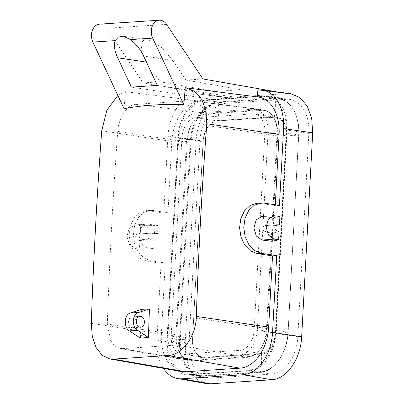 <?xml version="1.0" encoding="UTF-8"?>
<svg xmlns="http://www.w3.org/2000/svg" width="404" height="404" viewBox="0 0 404 404"><rect width="100%" height="100%" fill="white"/><g stroke="black" fill="none" stroke-linecap="round" stroke-linejoin="round"><path stroke-width="0.3" stroke-dasharray="2.02 1.52" d="M99.505 24.169A11.908 8.822 -93.8 0 1 106.772 28.315L143.092 82.921L226.74 97.581L198.051 93.905L197.672 100.919A39.587 26.23 -81.4 0 0 171.826 141.577L167.968 212.787L153.217 210.494L149.031 210.772L163.782 213.065L167.943 136.239L196.142 140.612L185.103 344.491L186.027 358.53L190.228 370.63L197.192 379.321L206.065 383.537M117.847 95.47L125.407 91.678L197.672 100.919M125.407 91.678L124.033 108.681M185.229 87.708L257.494 96.94M290.582 93.662L286.562 93.612L257.873 89.941M198.051 93.905L226.144 97.622L286.562 93.612L276.735 91.89M135.037 248.344L147.031 247.703L141.334 243.683L138.971 235.562L141.193 227.609L146.824 224.018L157.974 225.578L140.708 225.695L134.81 224.972L129.169 228.523L126.952 236.37L129.325 244.38L135.037 248.344L139.446 249.016L139.9 240.577L137.522 239.936L149.49 239.143C146.93 238.628 147.238 232.972 149.808 233.254L157.545 233.527L157.974 225.578M137.84 234.047A2.974 2.207 86.2 0 0 137.678 234.047L149.808 233.254L137.84 234.047L140.254 234.128L140.708 225.695M137.678 234.047A2.974 2.207 86.2 0 0 135.663 236.794A2.974 2.207 86.2 0 0 137.522 239.936M140.254 234.128L157.545 233.527M163.448 368.357A40.779 27.023 -81.4 0 1 156.898 340.118L161.06 263.292L165.251 263.014L150.495 260.726L143.88 257.964L138.36 252.131L134.689 244.041L133.371 234.79L134.588 225.649L138.178 217.877L143.642 212.539L150.232 210.363L153.217 210.494M150.232 210.363L146.041 210.641L139.451 212.817L133.987 218.155L130.401 225.932L129.184 235.067L130.497 244.319L134.168 252.414L139.693 258.242L146.309 261.004L161.06 263.292M146.041 210.641L149.031 210.772M147.031 247.703L156.696 249.202L157.126 241.249L149.49 239.143M139.446 249.016L156.696 249.202M139.9 240.577L157.126 241.249M91.299 323.351L161.393 334.224A39.587 26.23 -81.4 0 0 181.578 371.544M161.393 334.224L165.251 263.014M163.782 213.065L167.968 212.787M197.455 93.945A40.779 27.023 -81.4 0 0 167.943 136.239M226.144 97.622C211.332 98.036 196.95 118.65 196.142 140.612M279.083 231.346L272.998 233.118L272.614 233.588L272.195 241.339M262.125 216.372L273.463 217.918L273.033 225.871L265.054 225.609C262.398 225.331 262.095 230.987 264.736 231.497L272.559 233.431L272.124 241.435M276.856 224.816L264.888 225.614L276.695 224.836M256.939 203.288L260.024 203.414L275.245 205.666L275.296 204.778M203.995 99.96L264.61 95.94A36.017 23.866 -81.4 0 1 268.074 96.081A36.017 23.866 -81.4 0 1 286.8 130.088L275.791 333.376A36.017 23.866 -81.4 0 1 249.728 370.731L189.112 374.75A36.017 23.866 -81.4 0 1 185.648 374.609A36.017 23.866 -81.4 0 1 166.918 340.597L177.927 137.309A36.017 23.866 -81.4 0 1 203.995 99.96L226.033 103.303L286.653 99.278L264.61 95.94M226.033 103.303A36.017 23.866 -81.4 0 0 199.97 140.653L188.961 343.94A36.017 23.866 -81.4 0 0 207.686 377.952A36.017 23.866 -81.4 0 0 211.151 378.094L271.771 374.074A36.017 23.866 -81.4 0 0 297.834 336.719L308.843 133.431A36.017 23.866 -81.4 0 0 290.112 99.424A36.017 23.866 -81.4 0 0 286.653 99.278M258.116 97.021A39.587 26.23 -81.4 0 0 257.489 96.955M279.437 205.389L275.245 205.666M279.891 216.463L273.841 217.625L273.402 225.71L273.033 225.871L275.664 225.407M273.463 217.918L273.841 217.625L273.463 217.918M148.672 332.25C146.046 334.184 143.339 335.264 140.547 335.492L141.415 309.353M175.982 334.699A27.684 18.342 -81.4 0 0 190.097 360.792A27.684 18.342 -81.4 0 0 193.036 360.949L122.705 348.622L120.094 348.506L114.802 345.955L110.61 340.557L107.328 324.048L175.982 334.699L186.416 142.046A27.684 18.342 -81.4 0 1 206.449 113.337L260.686 109.742L190.173 100.712L135.936 104.308L206.449 113.337M193.036 360.949L247.273 357.348A27.684 18.342 -81.4 0 0 267.307 328.639L196.45 318.14C196.243 332.048 186.698 344.87 176.942 345.026L247.273 357.348M190.173 100.712L192.536 100.793L198.637 103.252L203.464 108.696L206.353 116.438L206.883 125.487L277.74 135.991L267.307 328.639M277.74 135.991A27.684 18.342 -81.4 0 0 263.065 109.812A27.684 18.342 -81.4 0 0 260.686 109.742M140.547 335.492L140.405 338.118M136.35 322.468A5.358 3.969 -93.8 0 1 136.34 322.907A5.358 3.969 -93.8 0 1 132.689 327.654A5.358 3.969 -93.8 0 1 128.406 321.705A5.358 3.969 -93.8 0 1 131.982 316.963A5.358 3.969 -93.8 0 1 136.294 321.619M107.328 324.048C109.514 259.631 112.994 195.415 117.761 131.401C118.579 117.584 127.194 104.621 135.936 104.308M206.883 125.487C202.076 189.506 198.596 253.722 196.45 318.14M122.705 348.622L176.942 345.026M202.909 78.952L185.961 80.078L172.937 60.499L161.842 47.824L154.848 42.723L147.677 39.925L143.036 40.612L140.88 43.879L142.506 53.868M144.748 58.499L147.016 62.216L146.445 62.13M143.092 82.921L160.04 81.795L147.016 62.216M160.04 81.795L215.074 91.44L240.996 89.723L240.547 98.015L157.338 85.395M185.961 80.078L240.996 89.723M240.547 98.015L214.625 99.732L215.074 91.44M214.625 99.732L131.416 87.118M268.054 132.355L257.363 329.735A24.407 16.175 98.6 0 1 239.703 355.045L183.073 358.803A24.407 16.175 98.6 0 1 180.477 358.666A24.407 16.175 98.6 0 1 168.034 335.658L178.725 138.279A24.407 16.175 98.6 0 1 196.384 112.968L253.015 109.211A24.407 16.175 98.6 0 1 255.116 109.272A24.407 16.175 98.6 0 1 268.054 132.355L277.013 133.684A24.614 16.311 98.6 0 0 263.958 110.403A24.614 16.311 98.6 0 0 261.843 110.343L205.212 114.1A24.614 16.311 98.6 0 0 187.4 139.627L176.71 337.007A24.614 16.311 98.6 0 0 189.264 360.206A24.614 16.311 98.6 0 0 191.875 360.348L248.505 356.591A24.614 16.311 98.6 0 0 266.322 331.063L277.013 133.684M181.911 138.072A19.645 13.019 98.6 0 1 196.132 117.695L252.758 113.938A19.645 13.019 98.6 0 1 254.646 114.019A19.645 13.019 98.6 0 1 264.862 132.568L286.805 135.82A59.529 6.439 3.1 0 0 298.753 134.997L298.849 134.966C300.111 116.372 290.9 99.849 278.533 98.369A38.693 25.639 98.6 0 1 298.652 134.911L288.062 332.376L298.753 134.997A38.198 25.311 98.6 0 0 275.22 98.778L218.589 102.535A59.529 44.117 -93.8 0 1 217.756 120.463A0.596 0.439 -93.8 0 1 217.291 120.902A19.645 13.019 98.6 0 0 203.076 141.279L192.582 338.714C192.708 349.47 196.046 355.631 202.601 357.207A19.645 13.019 98.6 0 1 192.385 338.658L171.225 335.446A19.645 13.019 98.6 0 0 181.441 354L202.601 357.207A19.645 13.019 98.6 0 0 204.49 357.282L261.12 353.53A0.596 0.439 86.2 0 1 261.529 354.101A59.529 44.117 86.2 0 1 260.423 371.988A0.596 0.439 86.2 0 1 260.03 372.422C273.917 372.044 287.406 352.864 288.158 332.346L298.652 134.911L286.441 133.057A38.693 25.639 98.6 0 0 266.322 96.521L278.533 98.369A38.693 25.639 98.6 0 0 274.811 98.217A0.596 0.439 -93.8 0 1 275.22 98.778A59.529 44.117 -93.8 0 1 274.387 116.706L217.756 120.463A20.155 13.357 98.6 0 0 203.167 141.37L192.582 338.714L203.076 141.279L181.911 138.072L171.225 335.446M286.441 133.057L275.75 330.437A38.693 25.639 98.6 0 1 247.748 370.569L191.122 374.321L203.328 376.174A0.596 0.439 86.2 0 0 203.793 375.745L260.423 371.988A38.198 25.311 98.6 0 0 288.062 332.376A59.529 6.439 3.1 0 1 276.114 333.199L254.177 329.947L264.862 132.568M254.177 329.947A19.645 13.019 98.6 0 1 239.956 350.319L183.33 354.076A19.645 13.019 98.6 0 1 181.441 354M191.122 374.321A38.693 25.639 98.6 0 1 187.4 374.17A38.693 25.639 98.6 0 1 167.276 337.633L177.967 140.254A38.693 25.639 98.6 0 1 205.969 100.121L262.6 96.364A38.693 25.639 98.6 0 1 266.322 96.521M136.299 225.028L148.308 224.074M154.495 233.598L154.934 225.508M156.898 340.118L185.103 344.491M153.656 249.091L154.091 241.001M146.309 261.004L150.495 260.726M101.732 130.704L171.826 141.577M258.469 89.9L287.158 93.571M308.843 133.431L286.8 130.088M297.834 336.719L275.791 333.376M271.771 374.074L249.728 370.731M211.151 378.094L189.112 374.75M188.961 343.94L166.918 340.597M199.97 140.653L177.927 137.309M264.211 203.136L260.024 203.414M272.998 233.118L272.564 241.203M275.483 215.797L263.489 216.433M276.705 230.704L264.736 231.497M117.761 131.401L186.416 142.046M166.594 24.346L106.772 28.315M172.937 60.499L143.602 56.05M196.384 112.968L205.212 114.1M178.725 138.279L187.4 139.627M253.015 109.211L261.843 110.343M257.363 329.735L266.322 331.063M239.703 355.045L248.505 356.591M183.073 358.803L191.875 360.348M168.034 335.658L176.71 337.007M205.969 100.121L218.18 101.975L274.811 98.217L262.6 96.364M177.967 140.254L190.178 142.102A38.693 25.639 98.6 0 1 218.18 101.975A0.596 0.439 -93.8 0 1 218.589 102.535A38.198 25.311 98.6 0 0 190.946 142.147L180.26 339.527A59.529 6.439 -176.9 0 0 192.481 338.744A20.155 13.357 98.6 0 0 204.899 357.858L261.529 354.101A20.155 13.357 98.6 0 0 276.114 333.199L286.805 135.82A20.155 13.357 98.6 0 0 274.387 116.706A0.596 0.439 -93.8 0 1 273.922 117.15L217.291 120.902L196.132 117.695M275.75 330.437L287.961 332.285A38.693 25.639 98.6 0 1 259.959 372.417L203.328 376.174A38.693 25.639 98.6 0 1 199.611 376.023A38.693 25.639 98.6 0 1 179.487 339.481L180.26 339.527A38.198 25.311 98.6 0 0 203.793 375.745A59.529 44.117 86.2 0 0 204.899 357.858A0.596 0.439 86.2 0 0 204.49 357.282L183.33 354.076M247.748 370.569L259.959 372.417A0.596 0.439 86.2 0 0 260.03 372.422L203.404 376.18L199.611 376.023L187.4 374.17M167.276 337.633L179.487 339.481L190.178 142.102L190.946 142.147A59.529 6.439 -176.9 0 0 203.167 141.37L203.273 141.339C203.621 130.643 210.827 120.927 217.362 120.907L275.811 117.226A19.645 13.019 98.6 0 1 286.027 135.774L275.336 333.154A19.645 13.019 98.6 0 1 261.12 353.53L239.956 350.319M252.758 113.938L273.922 117.15A19.645 13.019 98.6 0 1 275.811 117.226L254.646 114.019M134.81 224.972L146.824 224.018M290.112 99.424L268.074 96.081M207.686 377.952L185.648 374.609M273.402 217.822L272.968 225.816M192.536 100.793L263.065 109.812M120.094 348.5L190.097 360.792M131.982 316.963L139.951 316.332M132.689 327.654L140.673 327.23M147.677 39.925L123.478 36.254M255.116 109.272L263.958 110.403M180.477 358.666L189.264 360.206"/><path stroke-width="0.61" d="M276.735 91.89L202.909 78.952L166.594 24.346A11.908 8.822 -93.8 0 0 159.322 20.2A11.908 8.822 -93.8 0 0 152.687 38.127L130.447 39.602L123.478 36.254L118.478 37.001L115.105 40.617L92.864 42.092L124.033 108.681C142.945 105.166 162.888 103.843 183.855 104.717L185.229 87.708L258.116 97.021A39.587 26.23 -81.4 0 1 279.103 134.461L275.296 204.778M92.864 42.092A11.908 8.822 -93.8 0 1 99.505 24.169L159.322 20.2M163.448 368.357A40.779 27.023 -81.4 0 0 177.694 378.553A40.779 27.023 -81.4 0 0 182.027 378.785L243.041 374.74A40.779 27.023 -81.4 0 0 272.554 332.447L276.715 255.621L261.489 253.364L254.656 250.616L248.95 244.799L245.147 236.714L243.774 227.467L245.016 218.327L248.702 210.55L254.333 205.197L261.125 203.01L264.211 203.136L279.437 205.389L283.593 128.568A40.779 27.023 -81.4 0 0 261.979 90.001A40.779 27.023 -81.4 0 0 258.469 89.9L257.873 89.941L257.494 96.94M152.687 38.127L183.855 104.717M276.715 255.621L272.528 255.899L268.67 327.109A39.587 26.23 -81.4 0 1 240.021 368.165L185.784 371.766A39.587 26.23 -81.4 0 1 181.578 371.544L109.903 358.959M206.065 383.537L210.646 383.8L271.66 379.755C286.471 379.336 300.854 358.722 301.662 336.759L312.701 132.881L311.706 118.488L307.267 106.186L299.96 97.546L290.582 93.662M272.195 241.339L262.211 240.062L256.298 236.012L253.874 227.826L256.237 219.862L262.125 216.372L274.159 215.731L268.438 219.17L266.13 227.023L268.478 235.108L274.22 239.112L278.629 239.779L272.564 241.203M272.528 255.899L257.303 253.641L250.47 250.894L244.763 245.077L240.961 236.991L239.582 227.745L240.824 218.604L244.516 210.827L250.142 205.474L256.939 203.288L261.125 203.01M117.847 95.47L106.898 110.141L101.732 130.704C96.965 194.718 93.486 258.934 91.299 323.351L92.279 336.274L96.001 347.344L102.055 355.217L109.747 358.934L113.554 359.106L167.791 355.51C182.032 355.267 196.036 336.562 196.329 316.388C198.475 251.97 201.955 187.754 206.762 123.735L205.969 110.585L201.732 99.303L194.662 91.36L185.734 87.769M278.629 239.779L279.083 231.346L276.705 230.704A2.974 2.207 -93.8 0 1 274.846 227.563A2.974 2.207 -93.8 0 1 276.856 224.816A2.974 2.207 -93.8 0 1 277.023 224.816L279.432 224.897L279.891 216.463L274.159 215.731M279.432 224.897L275.664 225.407M149.45 308.909L141.415 309.353L130.421 312.954C124.149 314.509 123.447 327.503 129.447 330.916L140.405 338.118L148.389 337.476L137.456 330.295A9.524 7.06 -93.8 0 1 133.295 320.705A9.524 7.06 -93.8 0 1 138.421 312.524L149.45 308.909L148.389 337.476M144.395 322.392A5.464 4.05 -93.8 0 1 140.673 327.23A5.464 4.05 -93.8 0 1 136.305 321.165A5.464 4.05 -93.8 0 1 139.951 316.332A5.464 4.05 -93.8 0 1 144.395 322.392M136.294 321.619A5.358 3.969 -93.8 0 1 136.35 322.468M130.447 39.602C136.168 44.011 140.557 49.49 143.602 56.05L157.338 85.395L131.416 87.118L117.675 57.767C114.585 51.217 113.726 45.5 115.105 40.617M142.506 53.868L144.748 58.499M182.027 378.785L210.646 383.8M243.041 374.74L271.66 379.755M272.554 332.447L301.662 336.759M283.593 128.568L312.701 132.881M261.489 253.364L257.303 253.641M206.762 123.735L279.103 134.461M196.329 316.388L268.67 327.109M167.791 355.51L240.021 368.165M113.554 359.106L185.784 371.766M274.22 239.112L262.211 240.062M277.023 224.816L276.695 224.836M138.421 312.524L130.421 312.954M137.456 330.295L129.447 330.916M146.445 62.13L117.675 57.767M177.694 378.553L206.237 383.568M261.979 90.001L290.723 93.677"/></g></svg>
